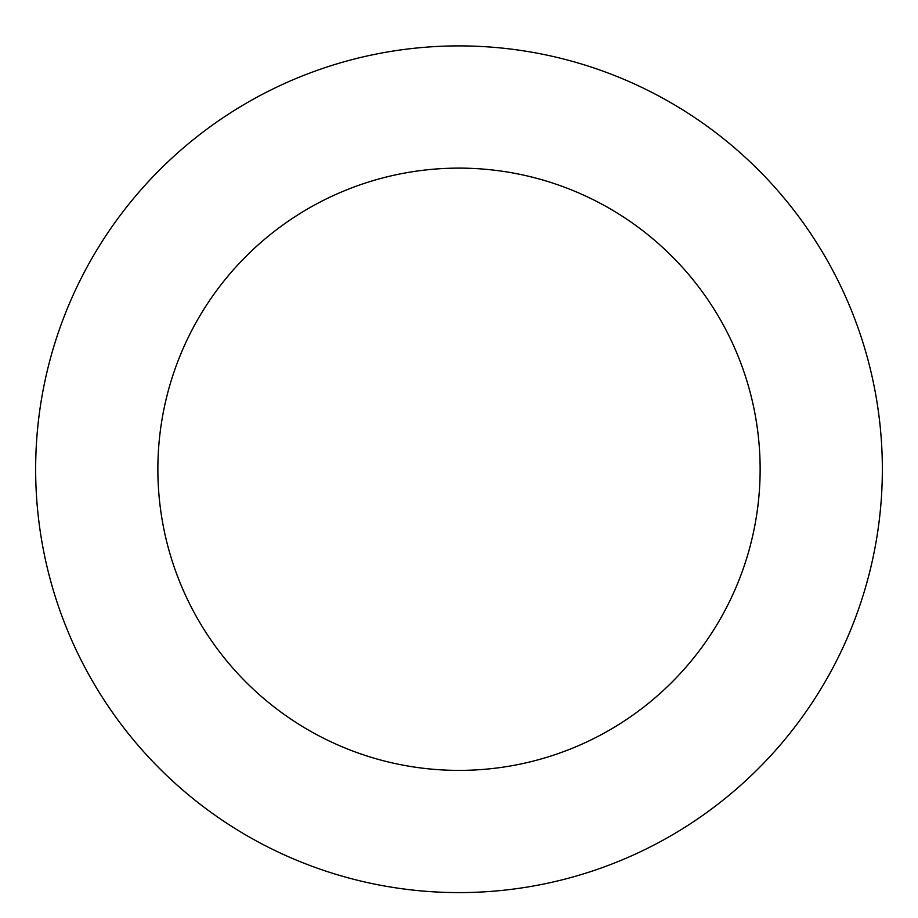 <?xml version="1.0" encoding="UTF-8"?>
<svg xmlns="http://www.w3.org/2000/svg" width="918" height="918" viewBox="0 0 918 918"><rect width="100%" height="100%" fill="white"/><g stroke="black" fill="none" stroke-linecap="round" stroke-linejoin="round"><path stroke-width="1.38" d="M651.826 92.362A423.347 423.347 0 0 0 36.192 490.694A423.347 423.347 0 0 0 688.97 824.685A423.347 423.347 0 0 0 651.826 92.362M596.161 201.168A301.138 301.138 0 0 0 158.252 484.509A301.138 301.138 0 0 0 622.588 722.087A301.138 301.138 0 0 0 596.161 201.168"/></g></svg>
